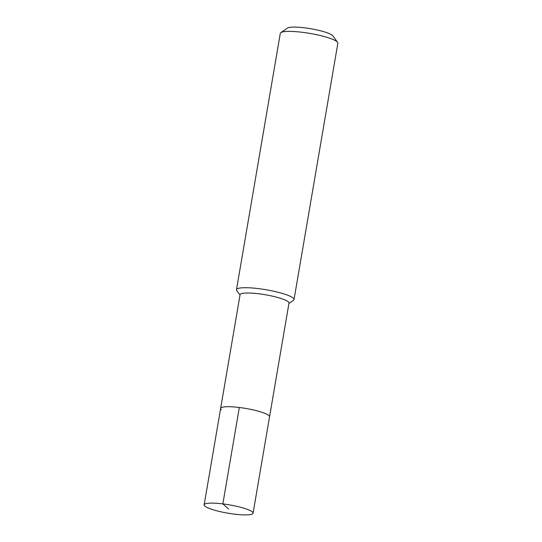 <?xml version="1.0" encoding="UTF-8"?>
<svg xmlns="http://www.w3.org/2000/svg" width="542" height="542" viewBox="0 0 542 542"><rect width="100%" height="100%" fill="white"/><g stroke="black" fill="none" stroke-linecap="round" stroke-linejoin="round"><path stroke-width="0.81" d="M252.396 511.946A24.817 4.221 9.7 0 1 253.073 513.193A24.817 4.221 9.7 0 1 231.163 513.694A24.817 4.221 9.7 0 1 204.835 506.079A24.817 4.221 9.7 0 1 204.151 504.832A24.817 4.221 9.7 0 1 226.061 504.331A24.817 4.221 9.7 0 1 252.396 511.946M221.312 409.671A24.817 4.221 9.7 0 1 220.635 408.424L240.072 294.719A24.817 4.221 -170.3 0 1 261.976 294.218A24.817 4.221 -170.3 0 1 288.31 301.833A24.817 4.221 -170.3 0 1 288.988 303.08L269.55 416.784A24.817 4.221 -170.3 0 0 268.873 415.538A24.817 4.221 -170.3 0 0 242.538 407.923A24.817 4.221 -170.3 0 0 220.635 408.424A24.817 4.221 9.7 0 1 242.538 407.923A24.817 4.221 9.7 0 1 268.873 415.538A24.817 4.221 9.7 0 1 269.55 416.784L253.073 513.193M240.004 295.078L236.766 290.647A29.193 4.966 9.7 0 1 236.481 289.726A29.193 4.966 9.7 0 1 262.253 289.137A29.193 4.966 9.7 0 1 293.229 298.1A29.193 4.966 9.7 0 1 294.028 299.563A29.193 4.966 9.7 0 1 293.452 300.336L288.927 303.439M294.028 299.563L337.849 43.231A29.193 4.966 -170.3 0 0 337.558 42.31A29.193 4.966 -170.3 0 0 337.049 41.761A29.193 4.966 -170.3 0 0 308.561 33.191A29.193 4.966 -170.3 0 0 280.871 32.622A29.193 4.966 -170.3 0 0 280.295 33.394L236.481 289.726M337.558 42.31L332.829 35.84A23.353 3.977 -170.3 0 0 332.422 35.399A23.353 3.977 -170.3 0 0 309.631 28.543A23.353 3.977 -170.3 0 0 287.484 28.089L280.871 32.622M228.616 509.013L222.843 503.891L239.327 407.482M220.635 408.424L204.151 504.832"/></g></svg>

